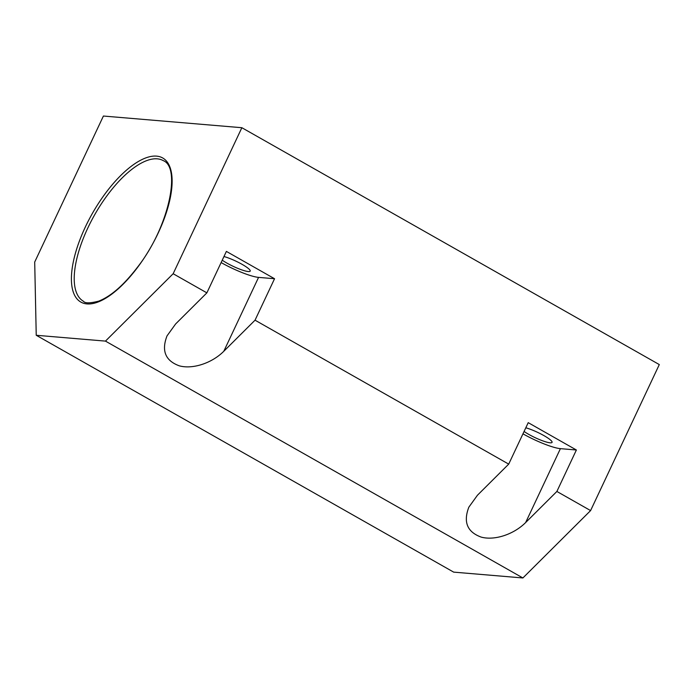 <?xml version="1.0" encoding="UTF-8"?>
<svg xmlns="http://www.w3.org/2000/svg" width="694" height="694" viewBox="0 0 694 694"><rect width="100%" height="100%" fill="white"/><g stroke="black" fill="none" stroke-linecap="round" stroke-linejoin="round"><path stroke-width="1.04" d="M221.126 262.566A30.319 5.11 -154.8 0 0 258.567 277.383L274.546 278.728L226.383 251.402L206.873 292.859L173.153 273.731L241.859 127.713L103.406 116.037L34.7 262.046L36.235 335.271L105.462 341.11L173.153 273.731M206.873 292.859L175.625 323.959L167.02 335.887C161.277 350.791 165.389 360.776 179.347 365.842C192.637 369.494 211.887 363.196 223.789 351.285L258.567 277.383M222.245 260.189A17.385 2.932 -154.8 0 0 226.851 263.069A17.385 2.932 -154.8 0 0 250.213 271.12A17.385 2.932 -154.8 0 0 241.486 264.006A17.385 2.932 -154.8 0 0 223.962 256.528M274.546 278.728L255.036 320.186L223.789 351.285M36.235 335.271L453.668 572.125L522.894 577.963L590.594 510.584L556.874 491.456L525.636 522.556C513.725 534.458 494.484 540.765 481.194 537.104C467.227 532.038 463.115 522.053 468.858 507.149L477.463 495.221L508.711 464.121L255.036 320.186M508.711 464.121L528.221 422.663L576.384 449.99L556.874 491.456M590.594 510.584L659.3 364.576L241.859 127.713M522.894 577.963L105.462 341.11M522.964 433.828A30.319 5.11 -154.8 0 0 560.414 448.645L576.384 449.99M524.083 431.451A17.385 2.932 -154.8 0 0 541.016 440.196A17.385 2.932 -154.8 0 0 552.051 442.382A17.385 2.932 -154.8 0 0 543.957 435.624A17.385 2.932 -154.8 0 0 525.8 427.799M157.278 158.839A80.842 32.922 -60.4 0 0 91.14 221.282A80.842 32.922 -60.4 0 0 83.445 301.257C84.989 303.382 90.081 303.339 98.73 301.135C110.91 296.329 123.758 285.113 137.291 267.459C168.833 227.606 181.342 167.436 163.246 160.626A80.842 32.922 -60.4 0 0 157.278 158.839M156.514 156.124A82.864 33.746 -60.4 0 0 72.835 264.327A82.864 33.746 -60.4 0 0 135.868 269.645A82.864 33.746 -60.4 0 0 156.514 156.124M525.636 522.556L560.414 448.645"/></g></svg>
